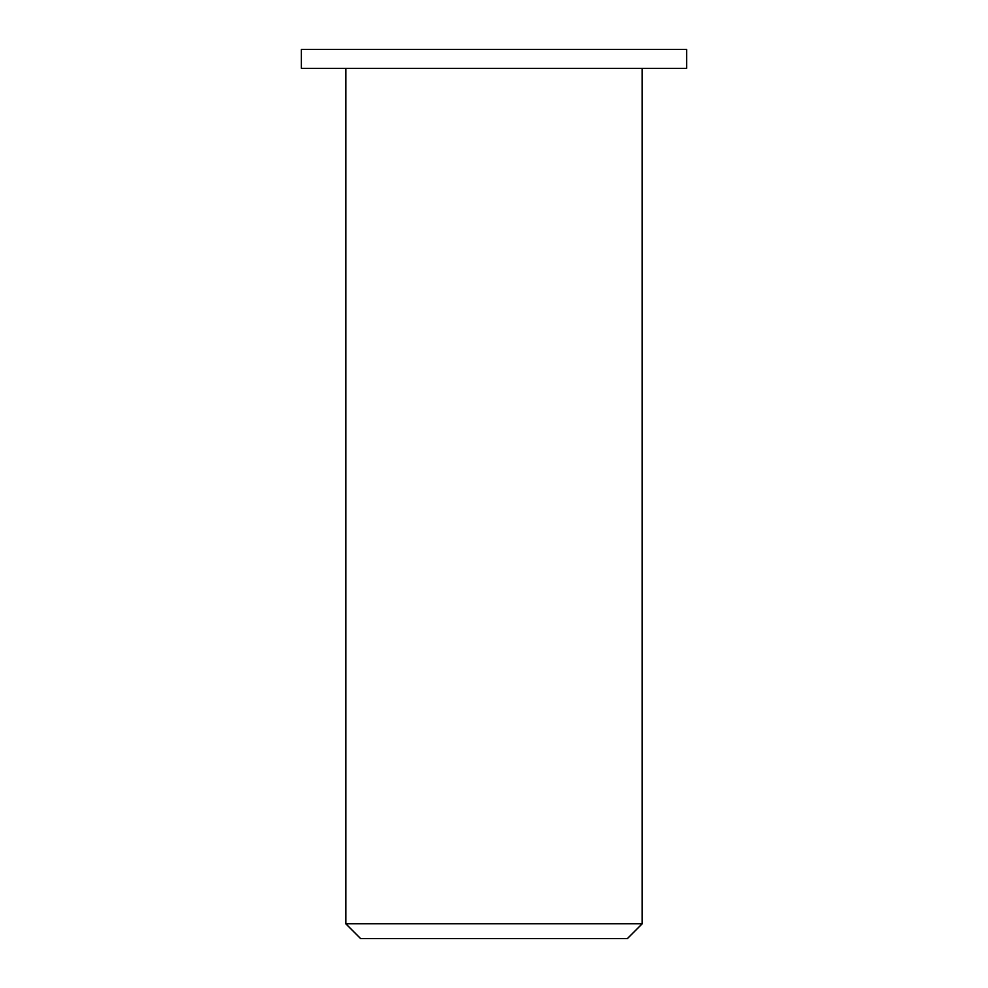 <?xml version="1.0" encoding="UTF-8"?>
<svg xmlns="http://www.w3.org/2000/svg" width="988" height="988" viewBox="0 0 988 988"><rect width="100%" height="100%" fill="white"/><g stroke="black" fill="none" stroke-linecap="round" stroke-linejoin="round"><path stroke-width="0.74" stroke-dasharray="4.94 3.71" d="M627.38 938.6L360.62 938.6M345.8 923.78L642.2 923.78M642.2 68.37L345.8 68.37L642.2 68.37M686.66 68.37L301.34 68.37M686.66 49.4L301.34 49.4"/><path stroke-width="1.48" d="M360.62 938.6L627.38 938.6L642.2 923.78L345.8 923.78L360.62 938.6M642.2 68.37L642.2 923.78M301.34 68.37L686.66 68.37L686.66 49.4L301.34 49.4L301.34 68.37M345.8 68.37L345.8 923.78"/></g></svg>

